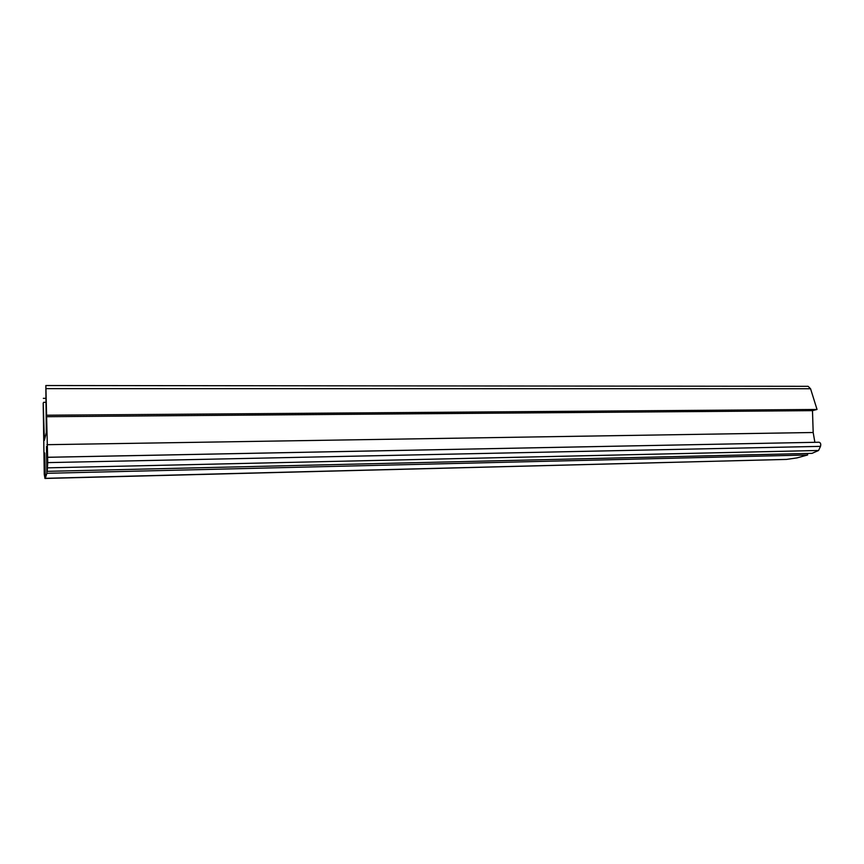 <?xml version="1.0" encoding="UTF-8"?>
<svg xmlns="http://www.w3.org/2000/svg" width="864" height="864" viewBox="0 0 864 864"><rect width="100%" height="100%" fill="white"/><g stroke="black" fill="none" stroke-linecap="round" stroke-linejoin="round"><path stroke-width="1.3" d="M46.872 473.299L46.494 446.494L47.196 471.344L47.758 462.618L45.846 385.538L46.321 432.508L44.399 440.305L43.2 403.078L44.248 474.293L44.96 478.462L44.755 453.017L45.295 478.31L46.872 473.299L807.646 454.972L807.386 453.46M45.295 478.31L786.499 459.41L797.008 457.898L807.646 454.972M44.96 478.462L782.233 459.518M47.196 471.344L812.041 453.352L818.575 450.479L820.498 446.364C821.081 444.128 820.616 442.757 819.094 442.228L47.596 457.304M47.671 467.845L818.575 450.479M814.871 442.303L813.186 432.508L812.484 410.648L817.031 409.46L810.562 388.735L808.11 386.316L45.846 385.538M46.958 444.69L813.186 432.508M46.57 416.707L812.484 410.648M46.904 415.217L817.031 409.46M47.758 462.618L820.498 446.364M46.084 388.638L810.562 388.735M43.578 402.332L45.868 402.322M47.585 457.272L819.094 442.228M43.34 398.347L45.803 398.336"/></g></svg>
